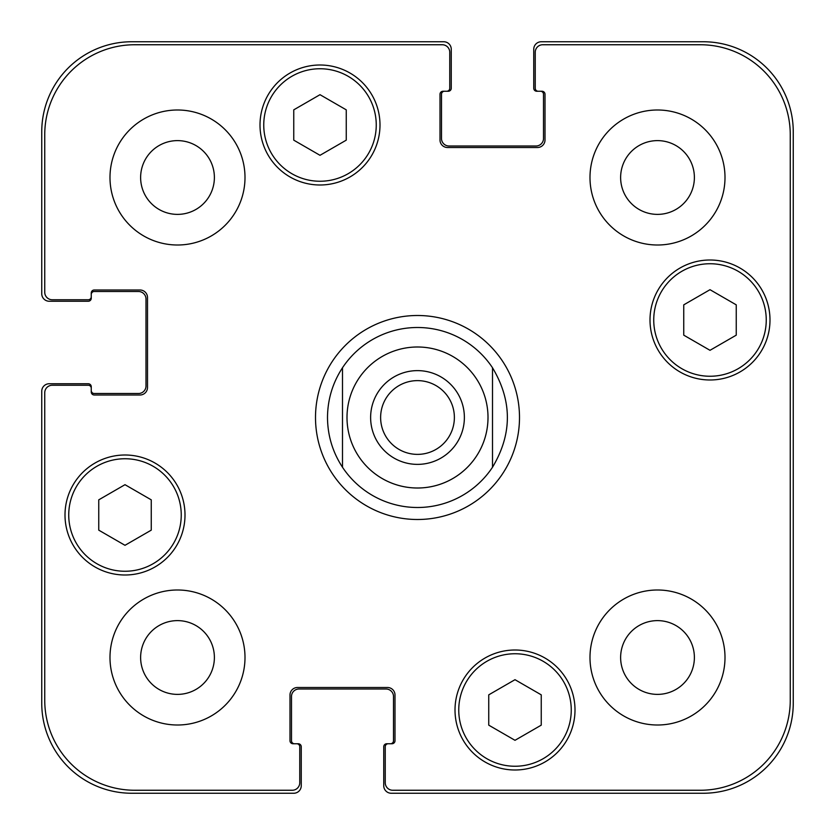 <?xml version="1.0" encoding="UTF-8"?>
<svg xmlns="http://www.w3.org/2000/svg" width="835" height="835" viewBox="0 0 835 835"><rect width="100%" height="100%" fill="white"/><g stroke="black" fill="none" stroke-linecap="round" stroke-linejoin="round"><path stroke-width="1.25" d="M380.624 417.5A36.876 36.876 0 0 0 417.5 454.376A36.876 36.876 0 0 0 454.376 417.5A36.876 36.876 0 0 0 417.5 380.624A36.876 36.876 0 0 0 380.624 417.5M464.375 417.5A46.875 46.875 0 0 1 394.057 458.091A46.875 46.875 0 0 1 394.057 376.909A46.875 46.875 0 0 1 464.375 417.5M492.504 367.755L492.504 467.245L492.504 367.755C512.325 400.915 512.325 434.085 492.504 467.245A90.003 90.003 0 0 1 342.496 467.245L342.496 367.755L342.496 467.245C332.633 452.132 327.633 435.546 327.497 417.5C327.633 399.454 332.633 382.868 342.496 367.755A90.003 90.003 0 0 1 492.504 367.755M315.505 417.5A101.995 101.995 0 0 1 468.498 329.167A101.995 101.995 0 0 1 468.498 505.833A101.995 101.995 0 0 1 315.505 417.5M541.247 725.156L514.997 740.311L488.746 725.156L488.746 694.845L514.997 679.69L541.247 694.845L541.247 725.156M151.25 530.152L124.999 545.307L98.749 530.152L98.749 499.841L124.999 484.686L151.25 499.841L151.25 530.152M346.254 140.155L320.003 155.31L293.753 140.155L293.753 109.844L320.003 94.689L346.254 109.844L346.254 140.155M736.251 335.159L710 350.314L683.75 335.159L683.75 304.848L710 289.693L736.251 304.848L736.251 335.159M376.251 124.999A56.248 56.248 0 0 0 291.874 76.288A56.248 56.248 0 0 0 291.874 173.711A56.248 56.248 0 0 0 376.251 124.999M379.998 124.999A60.005 60.005 0 0 1 289.995 176.957A60.005 60.005 0 0 1 289.995 73.042A60.005 60.005 0 0 1 379.998 124.999M181.247 514.997A56.248 56.248 0 0 0 96.87 466.285A56.248 56.248 0 0 0 96.87 563.719A56.248 56.248 0 0 0 181.247 514.997M185.005 514.997A60.005 60.005 0 0 1 95.002 566.965A60.005 60.005 0 0 1 95.002 463.039A60.005 60.005 0 0 1 185.005 514.997M571.255 710A56.248 56.248 0 0 0 486.878 661.289A56.248 56.248 0 0 0 486.878 758.712A56.248 56.248 0 0 0 571.255 710M575.002 710A60.005 60.005 0 0 1 484.999 761.958A60.005 60.005 0 0 1 484.999 658.043A60.005 60.005 0 0 1 575.002 710M766.248 320.003A56.248 56.248 0 0 0 681.871 271.281A56.248 56.248 0 0 0 681.871 368.715A56.248 56.248 0 0 0 766.248 320.003M769.995 320.003A60.005 60.005 0 0 1 680.003 371.961A60.005 60.005 0 0 1 680.003 268.035A60.005 60.005 0 0 1 769.995 320.003M392.753 790.254A7.505 7.505 0 0 1 385.248 782.75L385.248 746.751A2.996 2.996 0 0 1 388.254 743.745L392.001 743.745A2.996 2.996 0 0 0 394.997 740.749L394.997 695.002A7.505 7.505 0 0 0 387.503 687.497L297.5 687.497A7.505 7.505 0 0 0 289.995 695.002L289.995 740.749A2.996 2.996 0 0 0 293.002 743.745L296.749 743.745A2.996 2.996 0 0 1 299.755 746.751L299.755 782.75A7.505 7.505 0 0 1 292.25 790.254L134.748 790.254A90.003 90.003 0 0 1 44.746 700.252L44.746 392.753A7.505 7.505 0 0 1 52.25 385.248L88.249 385.248A2.996 2.996 0 0 1 91.255 388.254L91.255 392.001A2.996 2.996 0 0 0 94.251 394.997L139.998 394.997A7.505 7.505 0 0 0 147.503 387.503L147.503 297.5A7.505 7.505 0 0 0 139.998 289.995L94.251 289.995A2.996 2.996 0 0 0 91.255 293.002L91.255 296.749A2.996 2.996 0 0 1 88.249 299.755L52.25 299.755A7.505 7.505 0 0 1 44.746 292.25L44.746 134.748A90.003 90.003 0 0 1 134.748 44.746L442.247 44.746A7.505 7.505 0 0 1 449.752 52.25L449.752 88.249A2.996 2.996 0 0 1 446.746 91.255L442.999 91.255A2.996 2.996 0 0 0 440.003 94.251L440.003 139.998A7.505 7.505 0 0 0 447.497 147.503L537.5 147.503A7.505 7.505 0 0 0 545.004 139.998L545.004 94.251A2.996 2.996 0 0 0 541.998 91.255L538.251 91.255A2.996 2.996 0 0 1 535.245 88.249L535.245 52.25A7.505 7.505 0 0 1 542.75 44.746L700.252 44.746A90.003 90.003 0 0 1 790.254 134.748L790.254 700.252A90.003 90.003 0 0 1 700.252 790.254L392.753 790.254M244.999 177.5A67.499 67.499 0 0 1 143.745 235.961A67.499 67.499 0 0 1 143.745 119.04A67.499 67.499 0 0 1 244.999 177.5M244.999 657.5A67.499 67.499 0 0 1 143.745 715.96A67.499 67.499 0 0 1 143.745 599.039A67.499 67.499 0 0 1 244.999 657.5M724.999 657.5A67.499 67.499 0 0 1 623.745 715.96A67.499 67.499 0 0 1 623.745 599.039A67.499 67.499 0 0 1 724.999 657.5M724.999 177.5A67.499 67.499 0 0 1 623.745 235.961A67.499 67.499 0 0 1 623.745 119.04A67.499 67.499 0 0 1 724.999 177.5M140.624 177.5A36.876 36.876 0 0 0 195.943 209.439A36.876 36.876 0 0 0 195.943 145.561A36.876 36.876 0 0 0 140.624 177.5M140.624 657.5A36.876 36.876 0 0 0 195.943 689.439A36.876 36.876 0 0 0 195.943 625.561A36.876 36.876 0 0 0 140.624 657.5M620.624 657.5A36.876 36.876 0 0 0 675.943 689.439A36.876 36.876 0 0 0 675.943 625.561A36.876 36.876 0 0 0 620.624 657.5M620.624 177.5A36.876 36.876 0 0 0 675.943 209.439A36.876 36.876 0 0 0 675.943 145.561A36.876 36.876 0 0 0 620.624 177.5M538.251 91.255L536.748 91.255A2.996 2.996 0 0 1 533.753 88.249L533.753 49.255A7.505 7.505 0 0 1 541.247 41.75L703.247 41.75A90.003 90.003 0 0 1 793.25 131.753L793.25 703.247A90.003 90.003 0 0 1 703.247 793.25L391.25 793.25A7.505 7.505 0 0 1 383.745 785.745L383.745 746.751A2.996 2.996 0 0 1 386.751 743.745L388.254 743.745M444.502 91.255A2.996 2.996 0 0 0 441.496 94.251L441.496 138.495A7.505 7.505 0 0 0 449 146L535.997 146A7.505 7.505 0 0 0 543.501 138.495L543.501 94.251A2.996 2.996 0 0 0 540.495 91.255M390.498 743.745A2.996 2.996 0 0 0 393.504 740.749L393.504 696.505A7.505 7.505 0 0 0 386 689L299.003 689A7.505 7.505 0 0 0 291.498 696.505L291.498 740.749A2.996 2.996 0 0 0 294.505 743.745M91.255 296.749L91.255 298.252A2.996 2.996 0 0 1 88.249 301.247L49.255 301.247A7.505 7.505 0 0 1 41.75 293.753L41.75 131.753A90.003 90.003 0 0 1 131.753 41.75L443.75 41.75A7.505 7.505 0 0 1 451.255 49.255L451.255 88.249A2.996 2.996 0 0 1 448.249 91.255L446.746 91.255M296.749 743.745L298.252 743.745A2.996 2.996 0 0 1 301.247 746.751L301.247 785.745A7.505 7.505 0 0 1 293.753 793.25L131.753 793.25A90.003 90.003 0 0 1 41.75 703.247L41.75 391.25A7.505 7.505 0 0 1 49.255 383.745L88.249 383.745A2.996 2.996 0 0 1 91.255 386.751L91.255 388.254M91.255 390.498A2.996 2.996 0 0 0 94.251 393.504L138.495 393.504A7.505 7.505 0 0 0 146 386L146 299.003A7.505 7.505 0 0 0 138.495 291.498L94.251 291.498A2.996 2.996 0 0 0 91.255 294.505M487.995 417.5A70.495 70.495 0 0 1 394.767 484.237A70.495 70.495 0 0 1 361.67 374.456A70.495 70.495 0 0 1 476.253 378.526M476.253 456.474A70.495 70.495 0 0 0 437.853 350.001A70.495 70.495 0 0 0 347.005 417.5A70.495 70.495 0 0 0 476.253 456.474"/></g></svg>
